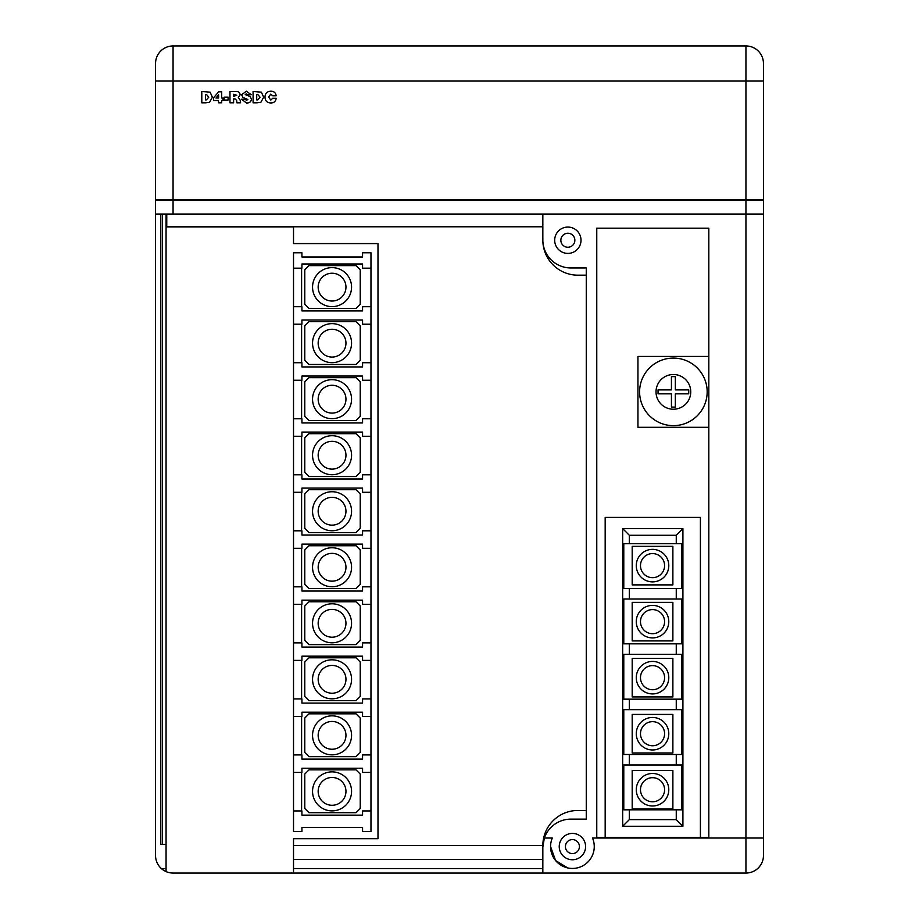 <?xml version="1.0" encoding="UTF-8"?>
<svg xmlns="http://www.w3.org/2000/svg" width="919" height="919" viewBox="0 0 919 919"><rect width="100%" height="100%" fill="white"/><g stroke="black" fill="none" stroke-linecap="round" stroke-linejoin="round"><path stroke-width="1.38" d="M763.448 199.882L745.941 199.882L745.941 80.964L763.448 80.964L763.448 200.02L155.552 200.02L155.552 63.457A17.507 17.507 0 0 1 173.059 45.95L745.941 45.95A17.507 17.507 0 0 1 763.448 63.457L763.448 80.964L763.448 63.457A17.507 17.507 0 0 0 745.941 45.95A17.507 17.507 0 0 1 763.448 63.457M166.063 226.913L166.764 226.913L166.764 214.173L155.552 214.173L155.552 200.02M155.552 214.035L763.448 214.035L763.448 855.543L763.448 838.036L745.941 838.036L745.941 214.173L763.448 214.173M763.448 200.02L763.448 214.035M656.028 391.862A17.358 17.358 0 0 0 673.386 409.231A17.358 17.358 0 0 0 690.743 391.862A17.358 17.358 0 0 0 673.386 374.504A17.358 17.358 0 0 0 656.028 391.862M707.17 391.862A33.785 33.785 0 0 0 673.386 358.077A33.785 33.785 0 0 0 639.601 391.862A33.785 33.785 0 0 0 673.386 425.646A33.785 33.785 0 0 0 707.17 391.862M636.281 789.731A16.255 16.255 0 0 1 652.536 773.476A16.255 16.255 0 0 1 668.791 789.731A16.255 16.255 0 0 1 652.536 805.986A16.255 16.255 0 0 1 636.281 789.731M636.281 733.707A16.255 16.255 0 0 1 652.536 717.452A16.255 16.255 0 0 1 668.791 733.707A16.255 16.255 0 0 1 652.536 749.961A16.255 16.255 0 0 1 636.281 733.707M636.281 677.671A16.255 16.255 0 0 1 652.536 661.427A16.255 16.255 0 0 1 668.791 677.671A16.255 16.255 0 0 1 652.536 693.925A16.255 16.255 0 0 1 636.281 677.671M636.281 621.646A16.255 16.255 0 0 1 652.536 605.391A16.255 16.255 0 0 1 668.791 621.646A16.255 16.255 0 0 1 652.536 637.901A16.255 16.255 0 0 1 636.281 621.646M636.281 565.622A16.255 16.255 0 0 1 652.536 549.367A16.255 16.255 0 0 1 668.791 565.622A16.255 16.255 0 0 1 652.536 581.876A16.255 16.255 0 0 1 636.281 565.622A16.255 16.255 0 0 0 652.536 581.876A16.255 16.255 0 0 0 668.791 565.622M574.857 240.238A7.007 7.007 0 0 1 567.85 247.245A7.007 7.007 0 0 1 560.854 240.238A7.007 7.007 0 0 1 567.85 233.242A7.007 7.007 0 0 1 574.857 240.238M554.685 240.238A13.165 13.165 0 0 0 567.85 253.403A13.165 13.165 0 0 0 581.015 240.238A13.165 13.165 0 0 0 567.85 227.073A13.165 13.165 0 0 0 554.685 240.238M579.418 846.583A7.007 7.007 0 0 1 572.411 853.59A7.007 7.007 0 0 1 565.403 846.583A7.007 7.007 0 0 1 572.411 839.587A7.007 7.007 0 0 1 579.418 846.583M559.234 846.583A13.176 13.176 0 0 0 572.411 859.759A13.176 13.176 0 0 0 585.587 846.583A13.176 13.176 0 0 0 572.411 833.418A13.176 13.176 0 0 0 559.234 846.583M312.552 791.374A19.506 19.506 0 0 1 332.058 771.868A19.506 19.506 0 0 1 351.563 791.374A19.506 19.506 0 0 1 332.058 810.88A19.506 19.506 0 0 1 312.552 791.374A19.506 19.506 0 0 0 332.058 810.88A19.506 19.506 0 0 0 351.563 791.374M312.552 735.349A19.506 19.506 0 0 1 332.058 715.844A19.506 19.506 0 0 1 351.563 735.349A19.506 19.506 0 0 1 332.058 754.855A19.506 19.506 0 0 1 312.552 735.349A19.506 19.506 0 0 0 332.058 754.855A19.506 19.506 0 0 0 351.563 735.349M312.552 679.325A19.506 19.506 0 0 1 332.058 659.819A19.506 19.506 0 0 1 351.563 679.325A19.506 19.506 0 0 1 332.058 698.831A19.506 19.506 0 0 1 312.552 679.325A19.506 19.506 0 0 0 332.058 698.831A19.506 19.506 0 0 0 351.563 679.325M312.552 623.289A19.506 19.506 0 0 1 332.058 603.794A19.506 19.506 0 0 1 351.563 623.289A19.506 19.506 0 0 1 332.058 642.795A19.506 19.506 0 0 1 312.552 623.289A19.506 19.506 0 0 0 332.058 642.795A19.506 19.506 0 0 0 351.563 623.289M312.552 567.264A19.506 19.506 0 0 1 332.058 547.758A19.506 19.506 0 0 1 351.563 567.264A19.506 19.506 0 0 1 332.058 586.77A19.506 19.506 0 0 1 312.552 567.264A19.506 19.506 0 0 0 332.058 586.77A19.506 19.506 0 0 0 351.563 567.264M312.552 511.24A19.506 19.506 0 0 1 332.058 491.734A19.506 19.506 0 0 1 351.563 511.24A19.506 19.506 0 0 1 332.058 530.745A19.506 19.506 0 0 1 312.552 511.24A19.506 19.506 0 0 0 332.058 530.745A19.506 19.506 0 0 0 351.563 511.24M312.552 455.215A19.506 19.506 0 0 1 332.058 435.709A19.506 19.506 0 0 1 351.563 455.215A19.506 19.506 0 0 1 332.058 474.721A19.506 19.506 0 0 1 312.552 455.215A19.506 19.506 0 0 0 332.058 474.721A19.506 19.506 0 0 0 351.563 455.215M312.552 399.191A19.506 19.506 0 0 1 332.058 379.685A19.506 19.506 0 0 1 351.563 399.191A19.506 19.506 0 0 1 332.058 418.685A19.506 19.506 0 0 1 312.552 399.191A19.506 19.506 0 0 0 332.058 418.685A19.506 19.506 0 0 0 351.563 399.191M312.552 343.155A19.506 19.506 0 0 1 332.058 323.649A19.506 19.506 0 0 1 351.563 343.155A19.506 19.506 0 0 1 332.058 362.66A19.506 19.506 0 0 1 312.552 343.155A19.506 19.506 0 0 0 332.058 362.66A19.506 19.506 0 0 0 351.563 343.155M312.552 287.13A19.506 19.506 0 0 1 332.058 267.624A19.506 19.506 0 0 1 351.563 287.13A19.506 19.506 0 0 1 332.058 306.636A19.506 19.506 0 0 1 312.552 287.13A19.506 19.506 0 0 0 332.058 306.636A19.506 19.506 0 0 0 351.563 287.13M550.561 846.583A21.849 21.849 0 0 0 572.411 868.444A21.849 21.849 0 0 0 592.514 838.036L745.941 838.036L745.941 873.05A17.507 17.507 0 0 0 763.448 855.543A17.507 17.507 0 0 1 745.941 873.05L542.842 873.05L542.842 847.134L544.358 838.036L552.308 838.036A21.849 21.849 0 0 0 550.561 846.583L555.616 860.563L567.747 867.938M629.331 764.987L629.331 754.488L676.258 754.488L676.258 764.987L623.783 764.987L623.783 809.811L629.331 809.811L629.331 819.61L622.68 826.273L682.909 826.273L682.909 528.62L622.68 528.62L622.68 826.273M629.331 819.61L676.258 819.61L676.258 809.811L681.795 809.811L681.795 764.987L676.258 764.987M629.331 709.663L629.331 699.164L676.258 699.164L676.258 709.663L623.783 709.663L623.783 754.488L629.331 754.488M676.258 754.488L681.795 754.488L681.795 709.663L676.258 709.663M629.331 654.339L629.331 643.828L676.258 643.828L676.258 654.339L623.783 654.339L623.783 699.164L629.331 699.164M676.258 699.164L681.795 699.164L681.795 654.339L676.258 654.339M629.331 599.004L629.331 588.505L676.258 588.505L676.258 599.004L623.783 599.004L623.783 643.828L629.331 643.828M676.258 643.828L681.795 643.828L681.795 599.004L676.258 599.004M632.192 546.357L632.192 584.886L672.88 584.886L672.88 546.357L632.192 546.357M629.331 543.68L629.331 535.283L676.258 535.283L676.258 543.68L623.783 543.68L623.783 588.505L629.331 588.505M676.258 588.505L681.795 588.505L681.795 543.68L676.258 543.68M155.552 214.173L155.552 855.543A17.507 17.507 0 0 0 161.33 868.535L166.063 868.535L166.063 844.481L160.595 844.481L160.595 214.173M356.032 769.858L308.979 769.858L304.775 774.051L304.775 808.49L308.979 812.695L356.032 812.695L360.237 808.49L360.237 774.051L356.032 769.858M356.032 713.822L308.979 713.822L304.775 718.026L304.775 752.466L308.979 756.67L356.032 756.67L360.237 752.466L360.237 718.026L356.032 713.822M356.032 657.797L308.979 657.797L304.775 662.002L304.775 696.441L308.979 700.634L356.032 700.634L360.237 696.441L360.237 662.002L356.032 657.797M356.032 601.773L308.979 601.773L304.775 605.977L304.775 640.405L308.979 644.61L356.032 644.61L360.237 640.405L360.237 605.977L356.032 601.773M356.032 545.748L308.979 545.748L304.775 549.953L304.775 584.381L308.979 588.585L356.032 588.585L360.237 584.381L360.237 549.953L356.032 545.748M356.032 489.724L308.979 489.724L304.775 493.917L304.775 528.356L308.979 532.561L356.032 532.561L360.237 528.356L360.237 493.917L356.032 489.724M356.032 433.688L308.979 433.688L304.775 437.892L304.775 472.332L308.979 476.536L356.032 476.536L360.237 472.332L360.237 437.892L356.032 433.688M356.032 377.663L308.979 377.663L304.775 381.867L304.775 416.307L308.979 420.5L356.032 420.5L360.237 416.307L360.237 381.867L356.032 377.663M356.032 321.639L308.979 321.639L304.775 325.843L304.775 360.271L308.979 364.475L356.032 364.475L360.237 360.271L360.237 325.843L356.032 321.639M301.604 772.431L301.604 810.949M293.517 772.431L301.926 772.431L301.926 768.227L362.568 768.227L362.568 772.431L370.977 772.431L370.977 810.949L362.568 810.949L362.568 815.153L301.926 815.153L301.926 810.949L293.517 810.949L293.517 754.924L301.926 754.924L301.926 759.128L362.568 759.128L362.568 754.924L370.977 754.924L370.977 716.406L362.568 716.406L362.568 712.202L301.926 712.202L301.926 716.406L293.517 716.406L293.517 698.899L301.926 698.899L301.926 703.104L362.568 703.104L362.568 698.899L370.977 698.899L370.977 660.382L362.568 660.382L362.568 656.177L301.926 656.177L301.926 660.382L293.517 660.382L293.517 642.875L301.926 642.875L301.926 647.068L362.568 647.068L362.568 642.875L370.977 642.875L370.977 604.346L362.568 604.346L362.568 600.153L301.926 600.153L301.926 604.346L293.517 604.346L293.517 586.839L301.926 586.839L301.926 591.043L362.568 591.043L362.568 586.839L370.977 586.839L370.977 548.321L362.568 548.321L362.568 544.117L301.926 544.117L301.926 548.321L293.517 548.321L293.517 530.814L301.926 530.814L301.926 535.019L362.568 535.019L362.568 530.814L370.977 530.814L370.977 492.297L362.568 492.297L362.568 488.092L301.926 488.092L301.926 492.297L293.517 492.297L293.517 474.79L301.926 474.79L301.926 478.994L362.568 478.994L362.568 474.79L370.977 474.79L370.977 436.272L362.568 436.272L362.568 432.068L301.926 432.068L301.926 436.272L293.517 436.272L293.517 418.765L301.926 418.765L301.926 422.958L362.568 422.958L362.568 418.765L370.977 418.765L370.977 380.248L362.568 380.248L362.568 376.043L301.926 376.043L301.926 380.248L293.517 380.248L293.517 362.729L301.926 362.729L301.926 366.934L362.568 366.934L362.568 362.729L370.977 362.729L370.977 324.212L362.568 324.212L362.568 320.019L301.926 320.019L301.926 324.212L293.517 324.212L293.517 306.705L301.926 306.705L301.926 310.909L362.568 310.909L362.568 306.705L370.977 306.705L370.977 324.212M301.604 716.406L301.604 754.924M301.604 660.382L301.604 698.899M301.604 604.346L301.604 642.875M301.604 548.321L301.604 586.839M301.604 492.297L301.604 530.814M301.604 436.272L301.604 474.79M301.604 380.248L301.604 418.765M301.604 324.212L301.604 362.729M370.977 772.431L370.977 754.924M370.977 716.406L370.977 698.899M370.977 660.382L370.977 642.875M370.977 604.346L370.977 586.839M370.977 548.321L370.977 530.814M370.977 492.297L370.977 474.79M370.977 436.272L370.977 418.765M370.977 380.248L370.977 362.729M356.032 265.614L308.979 265.614L304.775 269.807L304.775 304.246L308.979 308.451L356.032 308.451L360.237 304.246L360.237 269.807L356.032 265.614M301.604 268.187L301.604 306.705M293.517 306.705L293.517 268.187L301.926 268.187L301.926 263.983L362.568 263.983L362.568 268.187L370.977 268.187L370.977 306.705M370.977 268.187L370.977 252.782L362.568 252.782L362.568 256.987L301.926 256.987L301.926 252.782L293.517 252.782L293.517 268.187M370.977 810.949L370.977 831.58L362.568 831.58L362.568 827.387L301.926 827.387L301.926 831.58L293.517 831.58L293.517 810.949M293.517 754.924L293.517 716.406M293.517 698.899L293.517 660.382M293.517 642.875L293.517 604.346M293.517 586.839L293.517 548.321M293.517 530.814L293.517 492.297M293.517 474.79L293.517 436.272M293.517 418.765L293.517 380.248M293.517 362.729L293.517 324.212M542.842 873.05L293.517 873.05L293.517 838.691L377.985 838.691L377.985 243.581L293.517 243.581L293.517 226.913L166.764 226.913M586.265 275.172L577.856 275.172A35.014 35.014 0 0 1 542.842 240.158L542.842 226.775L166.764 226.775M542.842 240.158L542.842 214.173L166.764 214.173M745.941 199.882L155.552 199.882M155.552 855.543L155.552 817.025M173.059 873.05L293.517 873.05L173.059 873.05A17.507 17.507 0 0 1 161.33 868.535M542.842 214.173L745.941 214.173M586.265 810.478L577.856 810.478A35.014 35.014 0 0 0 542.842 845.503L542.842 847.134A28.018 28.018 0 0 1 570.848 819.128L586.265 819.128L586.265 267.957L570.848 267.957A28.018 28.018 0 0 1 542.842 239.939M708.825 837.473L708.825 228.176L596.764 228.176L596.764 837.473L708.825 837.473M155.552 63.457A17.507 17.507 0 0 1 173.059 45.95A17.507 17.507 0 0 0 155.552 63.457M708.825 356.434L637.947 356.434L637.947 427.301L708.825 427.301M700.416 837.473L700.416 517.42L605.173 517.42L605.173 837.473M205.511 102.836L201.801 102.836L201.801 91.498L210.072 92.153L212.404 97.184L209.532 102.365L205.511 102.836M205.431 99.93L206.396 99.93L208.774 97.184L206.442 94.404L205.431 94.404L205.431 99.93M221.697 102.836L218.504 102.836L218.504 100.504L213.564 100.504L213.564 97.839L218.665 91.797L221.697 91.797L221.697 98.034L223.007 98.034L223.007 100.504L221.697 100.504L221.697 102.836M218.584 94.818L215.988 98.034L218.584 98.034L218.584 94.818M228.096 100.079L224.167 100.079L224.167 97.173L228.096 97.173L228.096 100.079M233.61 102.836L229.98 102.836L229.98 91.498L235.425 91.498C238.159 91.188 239.733 92.268 240.146 94.737L238.343 97.529L240.146 100.079L240.583 102.836L236.918 102.836L236.665 100.504L235.138 98.907L233.61 98.907L233.61 102.836M233.61 96.3L236.803 95.289L233.61 94.266L233.61 96.3M246.464 102.974L241.456 99.206L244.948 99.206L246.545 100.366L247.843 99.539L242.926 97.357L241.605 94.772L246.349 91.211L251.186 94.703L247.705 94.703L246.326 93.83L245.235 94.554L250.048 96.529L251.484 99.137C251.059 101.86 249.382 103.135 246.464 102.974M256.792 102.836L253.081 102.836L253.081 91.498L261.341 92.153L263.684 97.184L260.812 102.365L256.792 102.836M256.711 99.93L257.676 99.93L260.054 97.184L257.722 94.404L256.711 94.404L256.711 99.93M270.806 100.079L272.69 98.299L276.171 98.299C275.757 101.389 273.954 102.951 270.783 102.974C267.073 102.779 265.143 100.826 264.994 97.092C265.132 93.382 267.05 91.429 270.737 91.211C273.908 91.199 275.711 92.716 276.171 95.783L272.69 95.783L270.76 94.117L268.624 97.104L270.806 100.079M293.517 845.514L542.842 845.514L542.842 859.518L293.517 859.518M166.063 844.481L166.063 214.173M166.063 868.535L166.063 871.591M542.842 868.535L293.517 868.535M162.295 844.481L162.295 214.173M629.331 535.283L622.68 528.62M676.258 819.61L682.909 826.273M676.258 535.283L682.909 528.62M629.331 809.811L676.258 809.811M632.192 602.382L632.192 640.911L672.88 640.911L672.88 602.382L632.192 602.382M632.192 658.406L632.192 696.947L672.88 696.947L672.88 658.406L632.192 658.406M632.192 714.431L632.192 752.971L672.88 752.971L672.88 714.431L632.192 714.431M632.192 770.467L632.192 808.996L672.88 808.996L672.88 770.467L632.192 770.467M675.339 407.106L675.339 393.837L688.733 393.837L688.733 389.897L675.339 389.897L675.339 376.618L671.433 376.618L671.433 389.897L658.038 389.897L658.038 393.837L671.433 393.837L671.433 407.106L675.339 407.106M173.059 200.02L173.059 214.035M745.941 214.035L745.941 200.02M664.586 789.731A12.05 12.05 0 0 0 652.536 777.681A12.05 12.05 0 0 0 640.486 789.731A12.05 12.05 0 0 0 652.536 801.782A12.05 12.05 0 0 0 664.586 789.731M664.586 733.707A12.05 12.05 0 0 0 652.536 721.656A12.05 12.05 0 0 0 640.486 733.707A12.05 12.05 0 0 0 652.536 745.757A12.05 12.05 0 0 0 664.586 733.707M664.586 677.671A12.05 12.05 0 0 0 652.536 665.62A12.05 12.05 0 0 0 640.486 677.671A12.05 12.05 0 0 0 652.536 689.732A12.05 12.05 0 0 0 664.586 677.671M664.586 621.646A12.05 12.05 0 0 0 652.536 609.596A12.05 12.05 0 0 0 640.486 621.646A12.05 12.05 0 0 0 652.536 633.696A12.05 12.05 0 0 0 664.586 621.646M664.586 565.622A12.05 12.05 0 0 0 652.536 553.571A12.05 12.05 0 0 0 640.486 565.622A12.05 12.05 0 0 0 652.536 577.672A12.05 12.05 0 0 0 664.586 565.622M345.958 791.374A13.9 13.9 0 0 0 332.058 777.474A13.9 13.9 0 0 0 318.158 791.374A13.9 13.9 0 0 0 332.058 805.274A13.9 13.9 0 0 0 345.958 791.374M345.958 735.349A13.9 13.9 0 0 0 332.058 721.449A13.9 13.9 0 0 0 318.158 735.349A13.9 13.9 0 0 0 332.058 749.249A13.9 13.9 0 0 0 345.958 735.349M345.958 679.325A13.9 13.9 0 0 0 332.058 665.425A13.9 13.9 0 0 0 318.158 679.325A13.9 13.9 0 0 0 332.058 693.225A13.9 13.9 0 0 0 345.958 679.325M345.958 623.289A13.9 13.9 0 0 0 332.058 609.389A13.9 13.9 0 0 0 318.158 623.289A13.9 13.9 0 0 0 332.058 637.2A13.9 13.9 0 0 0 345.958 623.289M345.958 567.264A13.9 13.9 0 0 0 332.058 553.364A13.9 13.9 0 0 0 318.158 567.264A13.9 13.9 0 0 0 332.058 581.164A13.9 13.9 0 0 0 345.958 567.264M345.958 511.24A13.9 13.9 0 0 0 332.058 497.34A13.9 13.9 0 0 0 318.158 511.24A13.9 13.9 0 0 0 332.058 525.14A13.9 13.9 0 0 0 345.958 511.24M345.958 455.215A13.9 13.9 0 0 0 332.058 441.315A13.9 13.9 0 0 0 318.158 455.215A13.9 13.9 0 0 0 332.058 469.115A13.9 13.9 0 0 0 345.958 455.215M345.958 399.191A13.9 13.9 0 0 0 332.058 385.279A13.9 13.9 0 0 0 318.158 399.191A13.9 13.9 0 0 0 332.058 413.091A13.9 13.9 0 0 0 345.958 399.191M345.958 343.155A13.9 13.9 0 0 0 332.058 329.255A13.9 13.9 0 0 0 318.158 343.155A13.9 13.9 0 0 0 332.058 357.066A13.9 13.9 0 0 0 345.958 343.155M345.958 287.13A13.9 13.9 0 0 0 332.058 273.23A13.9 13.9 0 0 0 318.158 287.13A13.9 13.9 0 0 0 332.058 301.03A13.9 13.9 0 0 0 345.958 287.13M745.941 45.95L745.941 80.964L173.059 80.964L173.059 199.882M173.059 45.95L173.059 80.964L155.552 80.964"/></g></svg>
